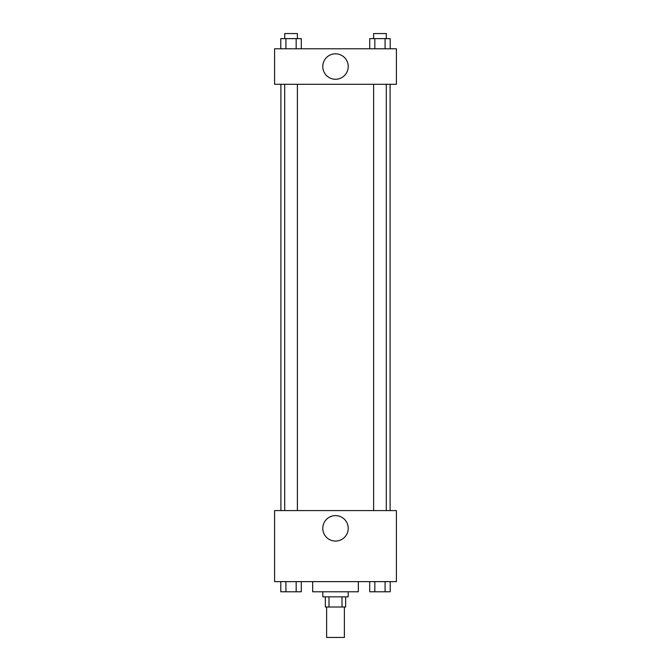 <?xml version="1.0" encoding="UTF-8"?>
<svg xmlns="http://www.w3.org/2000/svg" width="671" height="671" viewBox="0 0 671 671"><rect width="100%" height="100%" fill="white"/><g stroke="black" fill="none" stroke-linecap="round" stroke-linejoin="round"><path stroke-width="1.01" d="M326.618 607.003L326.618 637.45L344.382 637.45L344.382 607.003M342.009 596.855L342.009 607.003L325.351 607.003L325.351 596.855M342.009 607.003L345.649 607.003L345.649 596.855M348.19 591.78L348.19 596.855L322.81 596.855L322.81 591.78M328.991 596.855L328.991 607.003M312.661 581.631L312.661 591.78L358.339 591.78L358.339 581.631M396.402 581.631L274.598 581.631L274.598 510.581L396.402 510.581L396.402 581.631M335.5 541.069A12.724 12.724 0 0 1 324.479 521.979A12.724 12.724 0 0 1 346.521 521.979A12.724 12.724 0 0 1 335.5 541.069M390.103 84.294L390.103 510.581M373.613 510.581L373.613 84.294M297.387 84.294L297.387 510.581M396.402 84.294L274.598 84.294L274.598 48.773L396.402 48.773L396.402 84.294M348.224 66.538A12.724 12.724 0 0 1 329.134 77.559A12.724 12.724 0 0 1 329.134 55.517A12.724 12.724 0 0 1 348.224 66.538M390.212 48.773L390.212 38.624L369.704 38.624L369.704 48.773M385.079 38.624L385.079 48.773M374.829 38.624L374.829 48.773M373.613 38.624L373.613 33.55L386.295 33.55L386.295 38.624M301.296 48.773L301.296 38.624L280.788 38.624L280.788 48.773M296.171 38.624L296.171 48.773M285.921 38.624L285.921 48.773M284.705 38.624L284.705 33.55L297.387 33.55L297.387 38.624M390.212 581.631L390.212 591.78L369.704 591.78L369.704 581.631M385.079 581.631L385.079 591.78M374.829 581.631L374.829 591.78M386.295 591.78L373.613 591.78M301.296 581.631L301.296 591.78L280.788 591.78L280.788 581.631M296.171 581.631L296.171 591.78M285.921 581.631L285.921 591.78M297.387 591.78L284.705 591.78M280.897 84.294L280.897 510.581M386.295 510.581L386.295 84.294M284.705 84.294L284.705 510.581"/></g></svg>
